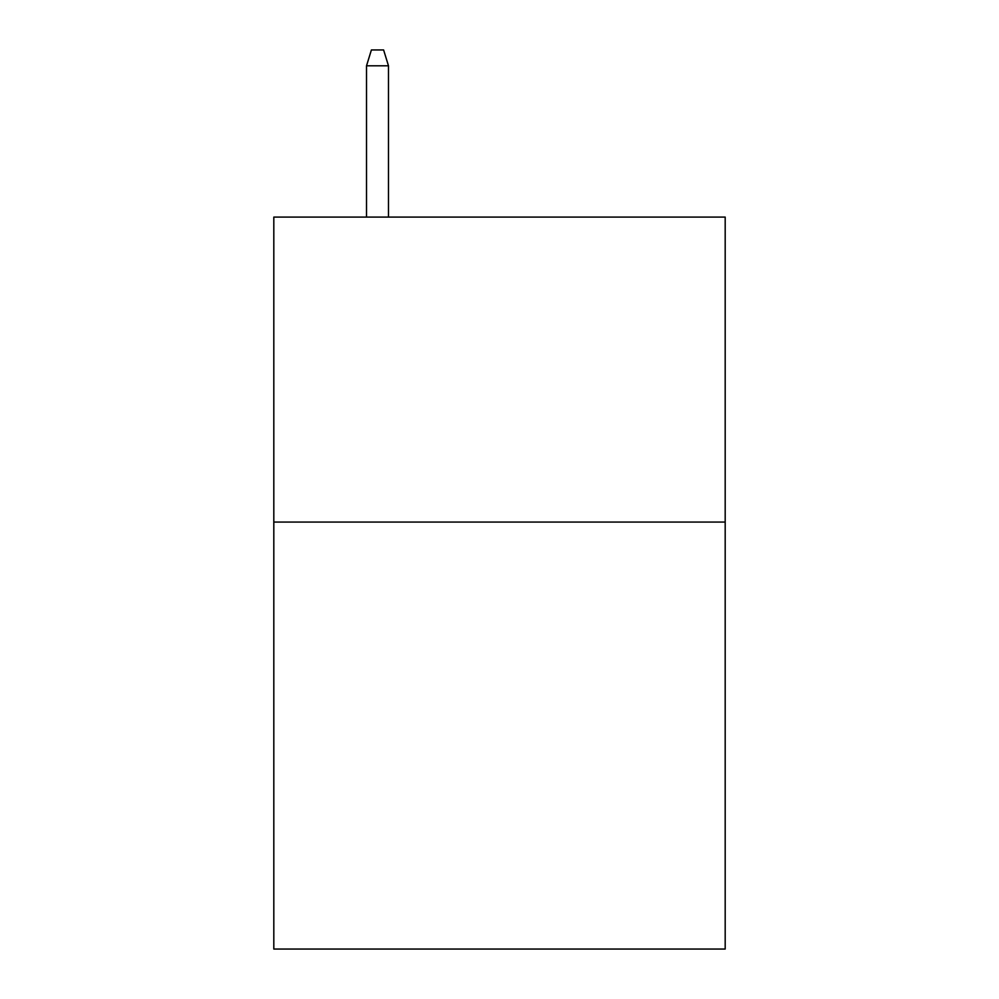 <?xml version="1.0" encoding="UTF-8"?>
<svg xmlns="http://www.w3.org/2000/svg" width="999" height="999" viewBox="0 0 999 999"><rect width="100%" height="100%" fill="white"/><g stroke="black" fill="none" stroke-linecap="round" stroke-linejoin="round"><path stroke-width="1.5" d="M725.187 522.065L725.187 949.05L273.813 949.05L273.813 217.083L725.187 217.083L725.187 522.065L273.813 522.065M388.486 217.083L388.486 65.809L366.521 65.809L366.521 217.083M366.521 65.809L371.403 49.95L383.604 49.95L388.486 65.809"/></g></svg>
